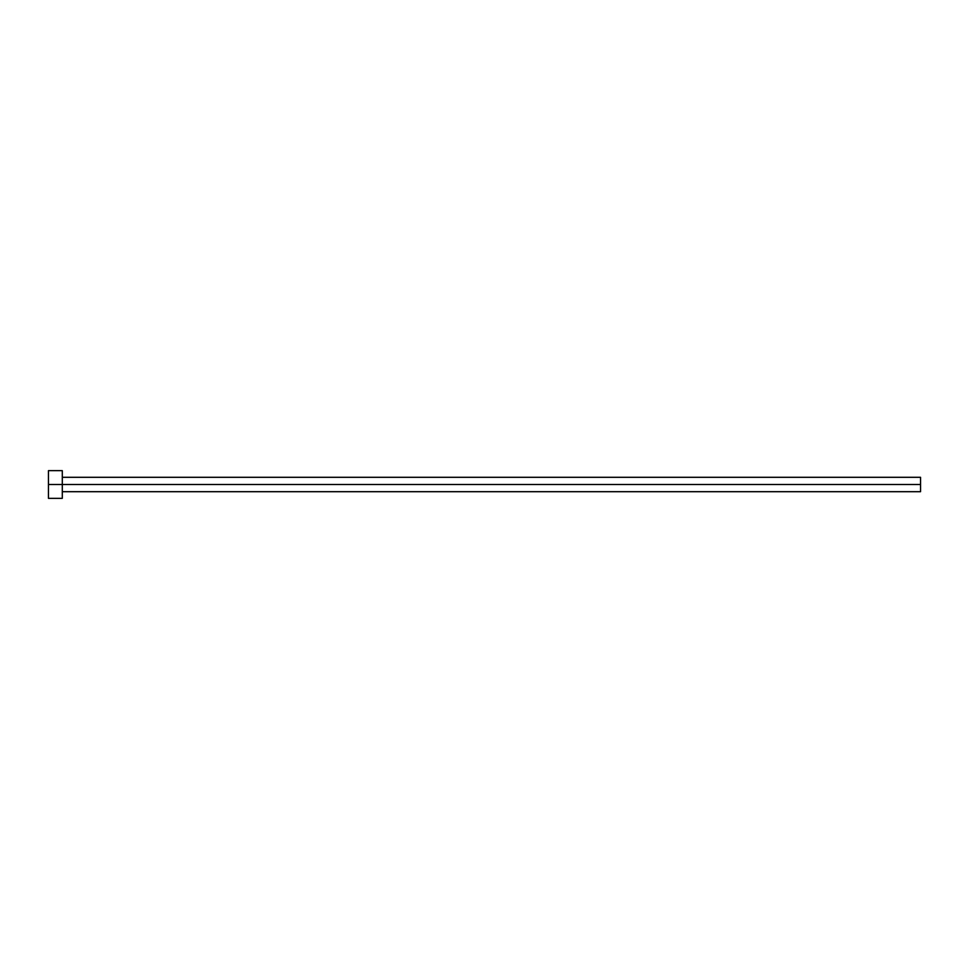 <?xml version="1.0" encoding="UTF-8"?>
<svg xmlns="http://www.w3.org/2000/svg" width="969" height="969" viewBox="0 0 969 969"><rect width="100%" height="100%" fill="white"/><g stroke="black" fill="none" stroke-linecap="round" stroke-linejoin="round"><path stroke-width="1.45" d="M48.45 498.345L48.45 470.655L48.45 484.5L920.55 484.5L920.55 491.695L920.55 484.5L48.45 484.5L48.45 498.345L62.295 498.345L62.295 470.655L62.295 498.345M920.55 484.5L920.55 477.305L920.55 484.5M62.295 491.695L920.55 491.695M48.45 470.655L62.295 470.655M62.295 477.305L920.55 477.305"/></g></svg>
